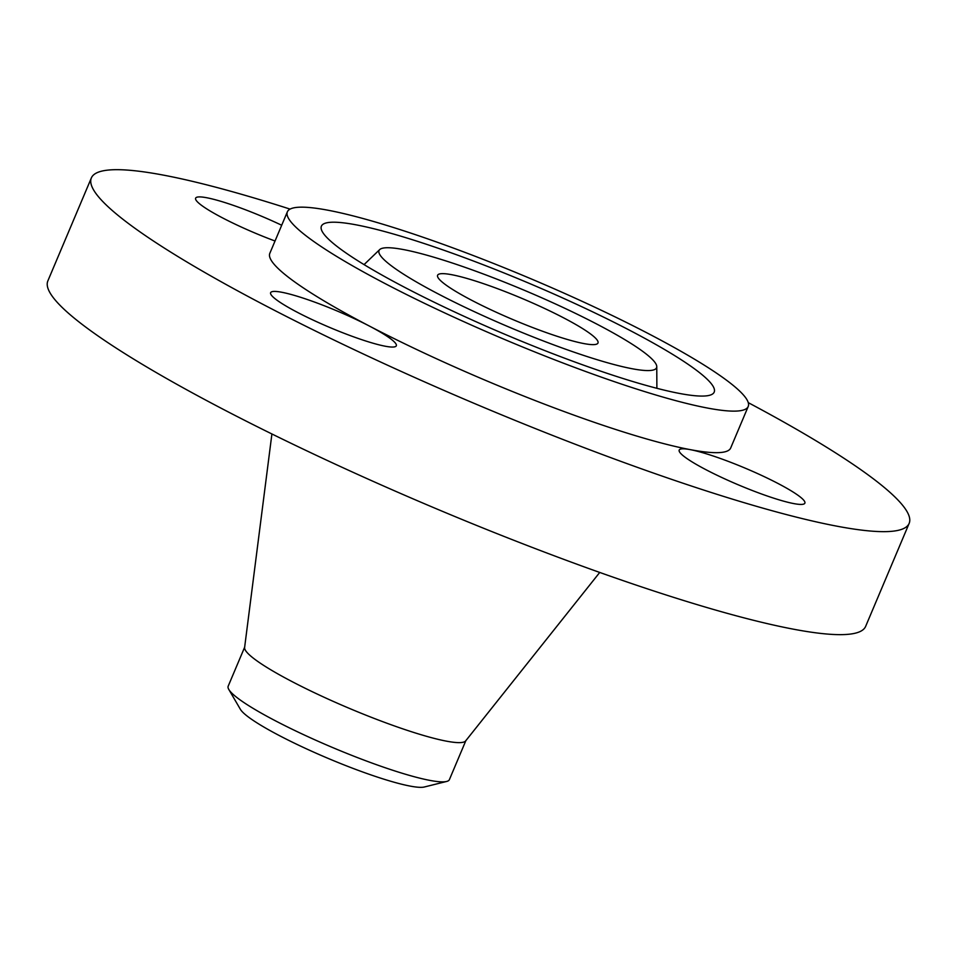 <?xml version="1.0" encoding="UTF-8"?>
<svg xmlns="http://www.w3.org/2000/svg" width="957" height="957" viewBox="0 0 957 957"><rect width="100%" height="100%" fill="white"/><g stroke="black" fill="none" stroke-linecap="round" stroke-linejoin="round"><path stroke-width="1.44" d="M270.867 292.316A68.222 9.02 22.9 0 0 270.628 292.686A68.222 9.02 22.9 0 0 328.454 326.911A68.222 9.02 22.9 0 0 396.078 346.147A68.222 9.02 22.9 0 0 396.318 345.776A68.222 9.02 22.9 0 0 369.211 325.966A68.222 9.02 22.9 0 0 270.867 292.316M290.079 209.105A443.881 58.712 22.9 0 0 91.358 177.942A443.881 58.712 22.9 0 0 457.805 396.389A443.881 58.712 22.9 0 0 909.15 523.395A443.881 58.712 22.9 0 0 748.266 402.646M281.693 225.242A68.222 9.02 22.9 0 0 264.993 217.694A68.222 9.02 22.9 0 0 195.623 198.183A68.222 9.02 22.9 0 0 251.942 231.75A68.222 9.02 22.9 0 0 275.03 241.008M748.553 469.588A68.222 9.02 22.9 0 0 690.224 449.634A68.222 9.02 22.9 0 0 679.195 450.077A68.222 9.02 22.9 0 0 735.514 483.644A68.222 9.02 22.9 0 0 804.873 503.167A68.222 9.02 22.9 0 0 748.553 469.588M287.375 211.808L269.826 253.33A250.136 33.088 22.9 0 0 369.211 325.966A250.136 33.088 22.9 0 0 476.335 376.436A250.136 33.088 22.9 0 0 690.224 449.634A250.136 33.088 22.9 0 0 730.681 448.008L748.218 406.474A250.136 33.088 22.9 0 0 541.71 283.38A250.136 33.088 22.9 0 0 287.375 211.808A250.136 33.088 22.9 0 0 493.872 334.914A250.136 33.088 22.9 0 0 748.218 406.474M91.358 177.942L47.85 280.927A443.881 58.712 22.9 0 0 414.297 499.387A443.881 58.712 22.9 0 0 865.642 626.38L909.15 523.395M693.442 368.062A213.208 28.196 22.9 0 0 472.196 260.543A213.208 28.196 22.9 0 0 321.085 227.778A213.208 28.196 22.9 0 0 342.139 250.232A213.208 28.196 22.9 0 0 552.476 353.576A213.208 28.196 22.9 0 0 713.264 393.447A213.208 28.196 22.9 0 0 693.442 368.062M393.698 267.517A150.632 19.918 22.9 0 0 550 343.479A150.632 19.918 22.9 0 0 656.765 366.627A150.632 19.918 22.9 0 0 641.884 350.764A150.632 19.918 22.9 0 0 493.286 277.757A150.632 19.918 22.9 0 0 379.702 249.586A150.632 19.918 22.9 0 0 393.698 267.517M509.471 318.107A87.051 11.508 22.9 0 0 597.981 343.013A87.051 11.508 22.9 0 0 526.123 300.175A87.051 11.508 22.9 0 0 437.6 275.269A87.051 11.508 22.9 0 0 509.471 318.107M465.963 740.395L449.395 779.632A120.068 15.874 -157.1 0 1 446.632 781.462L424.31 787.001A101.37 13.41 -157.1 0 1 344.281 765.002A101.37 13.41 -157.1 0 1 249.741 718.001A101.37 13.41 -157.1 0 1 240.386 709.316L228.795 689.447A120.068 15.874 -157.1 0 1 228.185 686.193L244.753 646.956M446.632 781.462A120.068 15.874 -157.1 0 1 327.306 745.276A120.068 15.874 22.9 0 1 239.872 699.734A120.068 15.874 -157.1 0 1 228.795 689.447M271.908 433.964L244.609 647.53A120.068 15.874 22.9 0 0 343.874 706.039A120.068 15.874 22.9 0 0 465.664 740.897L599.728 572.442M656.765 366.627L656.885 388.303M379.702 249.586L364.067 264.611"/></g></svg>
